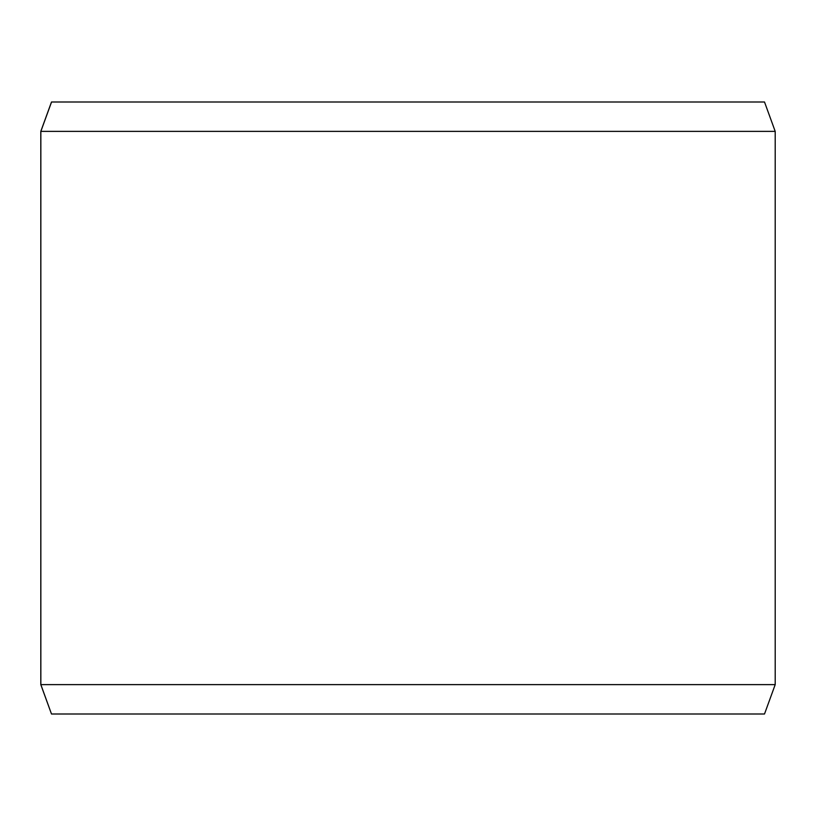 <?xml version="1.0" encoding="UTF-8"?>
<svg xmlns="http://www.w3.org/2000/svg" width="816" height="816" viewBox="0 0 816 816"><rect width="100%" height="100%" fill="white"/><g stroke="black" fill="none" stroke-linecap="round" stroke-linejoin="round"><path stroke-width="1.22" d="M51.551 714L764.51 714L775.2 684.624L775.2 131.376L764.51 102L51.49 102L40.8 131.376L40.8 684.624L51.49 714L40.851 684.624L40.851 131.376L51.551 102M775.2 131.376L40.851 131.376M775.2 684.624L40.851 684.624"/></g></svg>
